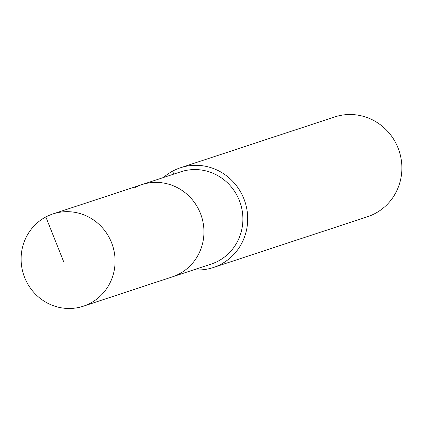 <?xml version="1.0" encoding="UTF-8"?>
<svg xmlns="http://www.w3.org/2000/svg" width="423" height="423" viewBox="0 0 423 423"><rect width="100%" height="100%" fill="white"/><g stroke="black" fill="none" stroke-linecap="round" stroke-linejoin="round"><path stroke-width="0.63" d="M45.843 216.951A48.576 46.81 -108.2 0 0 25.036 278.461A48.576 46.81 -108.2 0 0 83.305 306.215A48.576 46.81 -108.2 0 0 90.358 303.206A48.576 46.81 -108.2 0 0 111.164 241.697A48.576 46.81 -108.2 0 0 52.901 213.938A48.576 46.81 -108.2 0 0 45.843 216.951L63.614 261.557M83.305 306.215L172.166 276.938A48.576 46.81 -108.2 0 0 179.225 273.924A48.576 46.81 -108.2 0 0 200.031 212.42A48.576 46.81 -108.2 0 0 141.763 184.661L180.711 171.828A48.576 46.81 -108.2 0 1 238.979 199.587A48.576 46.81 -108.2 0 1 218.173 261.091A48.576 46.81 -108.2 0 1 211.114 264.105L172.166 276.938A48.576 46.81 -108.2 0 0 179.225 273.924A48.576 46.81 -108.2 0 0 200.031 212.42A48.576 46.81 -108.2 0 0 141.763 184.661A48.576 46.81 -108.2 0 0 134.71 187.675M193.85 269.795A52.515 50.607 -108.2 0 0 213.345 267.516A52.515 50.607 -108.2 0 0 220.975 264.259A52.515 50.607 -108.2 0 0 243.468 197.768A52.515 50.607 -108.2 0 0 180.478 167.757A52.515 50.607 -108.2 0 0 172.848 171.014A52.515 50.607 -108.2 0 0 163.447 177.517M213.345 267.516L367.524 216.719A52.515 50.607 -108.2 0 0 375.153 213.462A52.515 50.607 -108.2 0 0 397.646 146.966A52.515 50.607 -108.2 0 0 334.656 116.96L180.478 167.757M172.848 171.014L173.515 174.197M141.763 184.661L52.901 213.938"/></g></svg>
